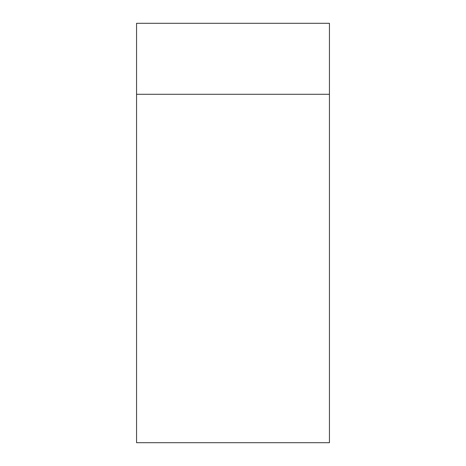 <?xml version="1.0" encoding="UTF-8"?>
<svg xmlns="http://www.w3.org/2000/svg" width="466" height="466" viewBox="0 0 466 466"><rect width="100%" height="100%" fill="white"/><g stroke="black" fill="none" stroke-linecap="round" stroke-linejoin="round"><path stroke-width="0.7" d="M329.439 94.278L329.439 442.7L136.561 442.7L136.561 94.278L329.439 94.278L329.439 23.3L136.561 23.3L136.561 94.278"/></g></svg>
